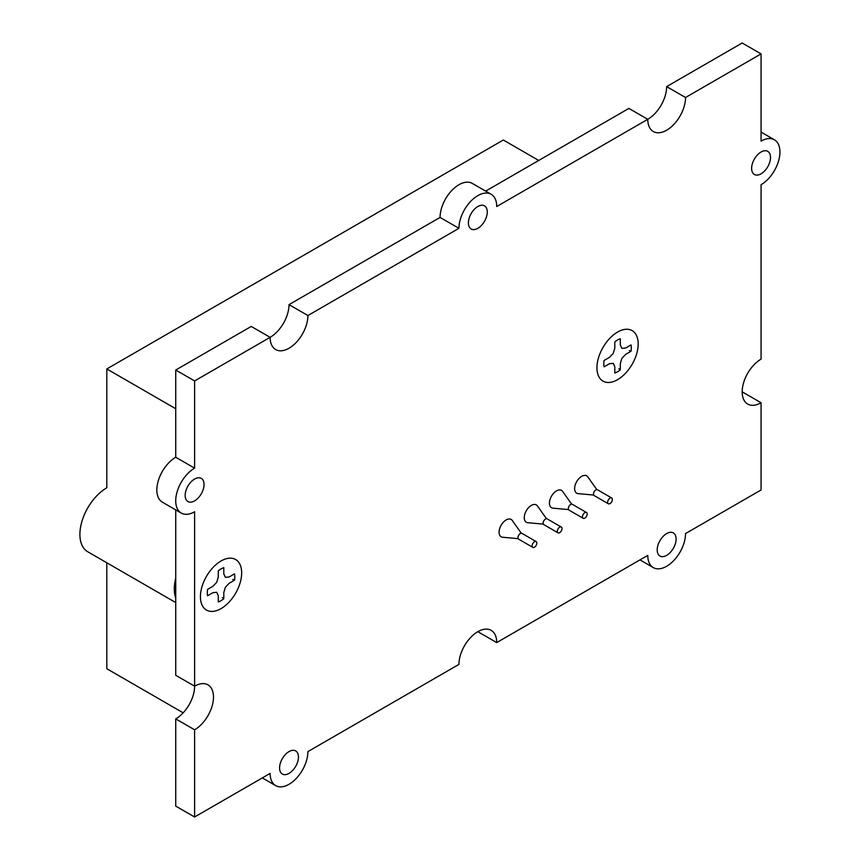 <?xml version="1.0" encoding="UTF-8"?>
<svg xmlns="http://www.w3.org/2000/svg" width="860" height="860" viewBox="0 0 860 860"><rect width="100%" height="100%" fill="white"/><g stroke="black" fill="none" stroke-linecap="round" stroke-linejoin="round"><path stroke-width="1.29" d="M604.086 360.469A19.447 11.223 120 0 0 604.086 366.822L609.45 363.726L613.245 363.35L614.814 366.822L614.814 373.014A19.447 11.223 120 0 0 620.307 369.843L620.307 363.651L621.877 358.362L625.671 354.363L631.036 351.267A19.447 11.223 120 0 0 631.036 344.914L625.671 348.01L621.877 348.386L620.307 344.914L620.307 338.733A19.447 11.223 120 0 0 614.814 341.904L614.814 348.096L613.245 353.374L609.45 357.373L604.086 360.469M638.184 343.968A29.165 16.834 -60 0 1 618.834 378.905A29.165 16.834 -60 0 1 597.098 370.617A29.165 16.834 -60 0 1 620.103 330.777A29.165 16.834 -60 0 1 638.184 343.968M618.856 368.746L620.307 369.843M629.359 350.558L631.036 351.267M234.511 573.846A19.447 11.223 -60 0 1 234.511 580.199L229.158 583.295L225.363 587.294L223.793 592.572L223.793 598.764A19.447 11.223 -60 0 1 218.29 601.946L218.29 595.754L216.72 592.282L212.936 592.658L207.572 595.754A19.447 11.223 -60 0 1 207.572 589.401L212.936 586.305L216.72 582.306L218.29 577.017L218.29 570.836A19.447 11.223 -60 0 1 223.793 567.654L223.793 573.846L225.363 577.318L229.158 576.942L234.511 573.846M232.834 579.489L234.511 580.199M200.423 596.7A29.165 16.834 120 0 0 200.573 599.549A29.165 16.834 120 0 0 221.891 608.106A29.165 16.834 120 0 0 241.649 573.878A29.165 16.834 120 0 0 223.578 559.699A29.165 16.834 120 0 0 200.423 596.7M222.342 597.668L223.793 598.764M742.18 391.848L761.068 402.749A26.703 15.415 -60 0 1 747.716 404.071A26.703 15.415 -60 0 1 743.62 382.678A26.703 15.415 -60 0 1 761.068 359.147L761.068 184.717A26.703 15.415 120 0 0 778.504 161.185A26.703 15.415 120 0 0 774.419 139.793A26.703 15.415 120 0 0 761.068 141.115L761.068 53.901L685.538 97.502A26.703 15.415 -60 0 1 673.875 124.377A26.703 15.415 -60 0 1 653.299 131.537A26.703 15.415 -60 0 1 647.774 119.314L628.886 108.403L485.653 191.103M289.014 304.633L307.901 315.534A26.703 15.415 -60 0 1 296.248 342.409A26.703 15.415 -60 0 1 275.662 349.558A26.703 15.415 -60 0 1 270.137 337.335A26.703 15.415 120 0 0 289.014 304.633L440.073 217.419A26.703 15.415 120 0 1 451.726 190.544A26.703 15.415 120 0 1 472.301 183.395L491.189 194.296A26.703 15.415 120 0 1 496.714 206.518L647.774 119.314A26.703 15.415 120 0 0 666.65 86.602L685.538 97.502M175.73 509.883L175.73 675.283L194.607 686.183A26.703 15.415 -60 0 1 207.959 684.861A26.703 15.415 -60 0 1 212.054 706.254A26.703 15.415 -60 0 1 194.607 729.785L175.73 718.885L175.73 806.1L194.607 817L270.137 773.398A26.703 15.415 120 0 0 275.662 785.621A26.703 15.415 120 0 0 296.248 778.461A26.703 15.415 120 0 0 307.901 751.597L458.95 664.382A26.703 15.415 -60 0 1 470.613 637.507A26.703 15.415 -60 0 1 491.189 630.358A26.703 15.415 -60 0 1 496.714 642.581L477.837 631.681M194.607 380.937L270.137 337.335L251.249 326.435L175.73 370.036L194.607 380.937L194.607 468.152A26.703 15.415 120 0 0 177.16 491.683A26.703 15.415 120 0 0 181.256 513.076A26.703 15.415 120 0 0 194.607 511.754L194.607 686.183A26.703 15.415 120 0 1 175.73 718.885M496.714 642.581L647.774 555.366A26.703 15.415 120 0 0 653.299 567.589A26.703 15.415 120 0 0 673.875 560.441A26.703 15.415 120 0 0 685.538 533.565L761.068 489.963L761.068 402.749M666.65 86.602L742.18 43L761.068 53.901M440.073 217.419L458.95 228.319L307.901 315.534M194.607 729.785L194.607 817M175.73 370.036L175.73 457.251A26.703 15.415 120 0 0 158.283 480.783A26.703 15.415 120 0 0 162.379 502.175L181.256 513.076M487.276 211.969A13.351 7.708 -60 0 1 481.45 225.406A13.351 7.708 -60 0 1 471.162 228.986A13.351 7.708 -60 0 1 471.162 213.57A13.351 7.708 -60 0 1 484.513 205.862A13.351 7.708 -60 0 1 487.276 211.969M298.463 757.047A13.351 7.708 -60 0 1 292.626 770.474A13.351 7.708 -60 0 1 282.338 774.054A13.351 7.708 -60 0 1 282.338 758.638A13.351 7.708 -60 0 1 295.69 750.93A13.351 7.708 -60 0 1 298.463 757.047M770.506 157.466A13.351 7.708 -60 0 1 764.68 170.903A13.351 7.708 -60 0 1 754.392 174.483A13.351 7.708 -60 0 1 754.392 159.057A13.351 7.708 -60 0 1 767.743 151.349A13.351 7.708 -60 0 1 770.506 157.466M676.1 539.016A13.351 7.708 -60 0 1 670.262 552.453A13.351 7.708 -60 0 1 659.975 556.033A13.351 7.708 -60 0 1 659.975 540.617A13.351 7.708 -60 0 1 673.326 532.899A13.351 7.708 -60 0 1 676.1 539.016M204.046 484.502A13.351 7.708 -60 0 1 198.219 497.94A13.351 7.708 -60 0 1 187.931 501.52A13.351 7.708 -60 0 1 187.931 486.104A13.351 7.708 -60 0 1 201.283 478.396A13.351 7.708 -60 0 1 204.046 484.502M175.73 457.251L194.607 468.152M491.189 194.296A26.703 15.415 120 0 0 470.613 201.455A26.703 15.415 120 0 0 458.95 228.319M538.726 160.465L503.326 140.019L106.812 368.951L175.73 408.737M183.169 712.822L106.812 668.736L106.812 562.784M175.73 602.57L87.784 551.797A38.055 21.973 -60 0 1 81.947 521.31A38.055 21.973 -60 0 1 106.812 487.781L106.812 368.951M175.73 578.124A38.055 21.973 120 0 0 175.73 598.012M561.322 527.04L547.164 518.86A3.333 1.924 120 0 0 543.832 520.794A3.333 1.924 120 0 0 543.832 524.643L557.989 532.824A3.333 1.924 120 0 0 560.559 531.931A3.333 1.924 120 0 0 562.021 528.567A3.333 1.924 120 0 0 561.322 527.04A3.333 1.924 120 0 0 557.989 528.964A3.333 1.924 120 0 0 557.989 532.824M546.476 518.709L537.457 505.938A10.008 5.784 120 0 0 526.331 510.69A10.008 5.784 120 0 0 527.782 522.697L543.348 524.127M586.499 512.506L572.341 504.325A3.333 1.924 120 0 0 568.997 506.26A3.333 1.924 120 0 0 568.997 510.109L583.166 518.29A3.333 1.924 120 0 0 585.735 517.387A3.333 1.924 120 0 0 587.197 514.033A3.333 1.924 120 0 0 586.499 512.506A3.333 1.924 120 0 0 583.166 514.431A3.333 1.924 120 0 0 583.166 518.29M571.653 504.175L562.634 491.404A10.008 5.784 120 0 0 551.507 496.156A10.008 5.784 120 0 0 552.958 508.163L568.524 509.593M536.145 541.574L521.988 533.394A3.333 1.924 120 0 0 518.655 535.328A3.333 1.924 120 0 0 518.655 539.177L532.813 547.358A3.333 1.924 120 0 0 535.382 546.465A3.333 1.924 120 0 0 536.844 543.101A3.333 1.924 120 0 0 536.145 541.574A3.333 1.924 120 0 0 532.813 543.498A3.333 1.924 120 0 0 532.813 547.358M521.3 533.243L512.28 520.483A10.008 5.784 120 0 0 501.154 525.223A10.008 5.784 120 0 0 502.606 537.242L518.171 538.661M611.675 497.972L597.517 489.791A3.333 1.924 120 0 0 594.174 491.716A3.333 1.924 120 0 0 594.174 495.575L608.342 503.756A3.333 1.924 120 0 0 610.912 502.853A3.333 1.924 120 0 0 612.374 499.499A3.333 1.924 120 0 0 611.675 497.972A3.333 1.924 120 0 0 608.342 499.896A3.333 1.924 120 0 0 608.342 503.756M596.829 489.641L587.81 476.87A10.008 5.784 120 0 0 576.684 481.621A10.008 5.784 120 0 0 578.135 493.629L593.701 495.059M262.311 777.913L275.662 785.621M761.068 132.085L774.419 139.793M639.947 559.882L653.299 567.589"/></g></svg>
